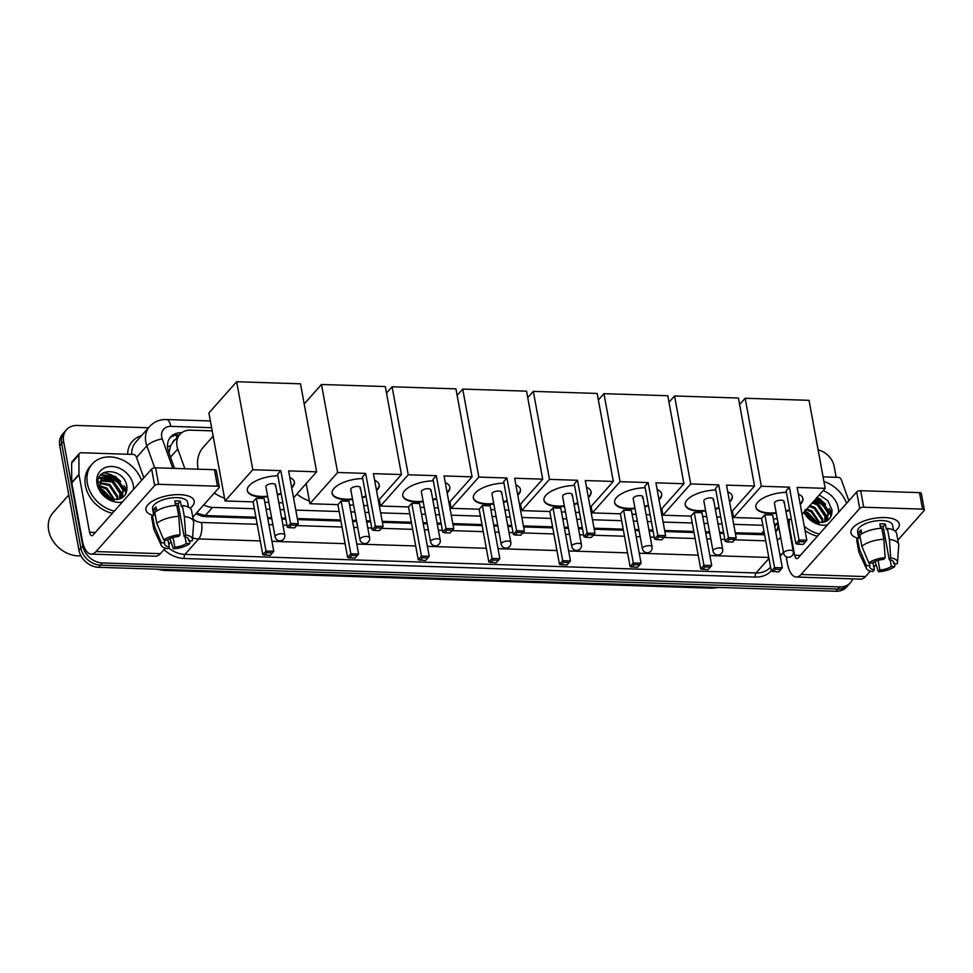 <?xml version="1.0" encoding="UTF-8"?>
<svg xmlns="http://www.w3.org/2000/svg" width="973" height="973" viewBox="0 0 973 973"><rect width="100%" height="100%" fill="white"/><g stroke="black" fill="none" stroke-linecap="round" stroke-linejoin="round"><path stroke-width="1.46" d="M175.371 439.504A6.142 4.95 41.6 0 0 172.817 442.387L170.482 445.938L169.034 452.992M735.272 532.79L764.17 533.508A18.414 7.833 -88.1 0 1 764.34 534.761M196.485 513.063L205.327 515.568L255.911 517.21M267.599 517.6L271.613 517.721M281.659 518.05L285.661 518.183M297.361 518.56L340.732 519.971M352.433 520.348L356.434 520.482M366.48 520.81L370.494 520.944M382.182 521.321L411.348 522.27M423.048 522.647L427.05 522.781M437.096 523.109L441.11 523.231M452.798 523.62L481.963 524.569M493.664 524.946L497.677 525.079M507.711 525.396L511.725 525.529M523.413 525.907L552.579 526.855M564.279 527.232L568.293 527.366M578.327 527.694L582.341 527.828M594.041 528.205L623.207 529.154M634.895 529.531L638.908 529.665M648.942 529.993L652.956 530.115M664.656 530.504L693.822 531.453M705.51 531.83L709.524 531.963M719.57 532.28L723.571 532.413M172.805 442.387L179.871 434.42A18.414 14.838 41.6 0 0 177.767 448.979L184.87 468.743M774.386 524.617A18.414 14.838 41.6 0 0 777.999 522.586M203.758 504.878A18.414 14.838 41.6 0 0 212.576 507.407L254.354 508.757M266.055 509.147L270.056 509.268M280.102 509.597L284.104 509.73M295.804 510.107L339.188 511.518M350.876 511.895L354.89 512.029M364.936 512.357L368.937 512.491M380.638 512.868L409.803 513.817M421.491 514.194L425.505 514.328M435.551 514.656L439.553 514.778M451.253 515.167L480.419 516.116M492.119 516.493L496.121 516.614M506.167 516.943L510.168 517.077M521.869 517.454L551.034 518.402M562.735 518.779L566.736 518.913M576.782 519.241L580.784 519.375M592.484 519.752L621.65 520.701M633.35 521.078L637.351 521.212M647.398 521.54L651.399 521.662M663.1 522.051L692.265 523M703.966 523.377L707.967 523.51M718.013 523.827L722.015 523.961M733.715 524.338L762.881 525.286M212.187 430.857L190.611 430.151A18.414 14.838 41.6 0 0 179.871 434.42M852.749 578.862A18.414 14.838 -138.4 0 1 850.475 582.645A18.414 14.838 -138.4 0 1 839.735 586.926L102.481 562.966A18.414 14.838 -138.4 0 1 82.79 545.926L63.622 441.426L61.688 443.591A18.414 14.838 -138.4 0 1 64.571 431.915A18.414 14.838 -138.4 0 0 61.688 443.591L80.868 548.091L61.688 443.591L59.754 445.768A18.414 14.838 -138.4 0 1 62.649 434.08L66.505 429.738A18.414 14.838 -138.4 0 1 77.244 425.469L148.516 427.779M102.481 562.966L100.547 565.131A18.414 14.838 -138.4 0 1 80.868 548.091A18.414 14.838 -138.4 0 0 100.547 565.131L837.802 589.091L100.547 565.131L98.614 567.308A18.414 14.838 -138.4 0 1 78.935 550.268L59.754 445.768M850.475 582.645L848.541 584.822A18.414 14.838 -138.4 0 1 837.802 589.091A18.414 14.838 -138.4 0 0 848.541 584.822L846.607 586.999A18.414 14.838 -138.4 0 1 835.868 591.268L98.614 567.308M103.345 472.829A24.544 19.788 -138.4 0 1 120.616 481.392A24.544 19.788 -138.4 0 0 103.345 472.829M124.07 485.624A24.544 19.788 -138.4 0 1 126.818 490.793A24.544 19.788 -138.4 0 0 124.07 485.624M816.615 497.957A24.544 19.788 -138.4 0 1 825.676 504.306A24.544 19.788 -138.4 0 0 816.615 497.957M829.13 508.538A24.544 19.788 -138.4 0 1 831.866 513.708A24.544 19.788 -138.4 0 0 829.13 508.538M818.123 449.915A18.414 14.838 -138.4 0 1 834.177 466.468L836.16 477.281M63.622 441.426A18.414 14.838 -138.4 0 1 66.505 429.738M107.48 476.356A24.544 19.788 -138.4 0 1 122.744 488.726M814.693 500.134A24.544 19.788 -138.4 0 1 827.792 511.64M181.732 432.73L181.367 432.717A18.414 14.838 41.6 0 0 170.628 436.999A18.414 14.838 41.6 0 0 168.511 451.557L174.581 468.414M775.688 531.745A18.414 14.838 41.6 0 0 776.904 530.553A18.414 14.838 41.6 0 0 778.899 527.475M196.035 513.574A18.414 14.838 41.6 0 0 205.717 516.614L256.094 518.244M267.794 518.633L271.795 518.755M281.842 519.083L285.855 519.217M297.543 519.594L340.927 521.005M352.615 521.382L356.629 521.516M366.675 521.844L370.677 521.966M382.377 522.355L411.543 523.304M423.243 523.681L427.244 523.815M437.291 524.131L441.292 524.265M452.992 524.642L482.158 525.59M493.858 525.979L497.86 526.101M507.906 526.429L511.907 526.563M523.608 526.94L552.773 527.889M564.474 528.266L568.475 528.4M578.521 528.728L582.523 528.862M594.223 529.239L623.389 530.188M635.089 530.565L639.091 530.699M649.137 531.027L653.151 531.149M664.839 531.538L694.004 532.474M705.705 532.863L709.706 532.985M719.752 533.313L723.766 533.447M735.454 533.824L764.62 534.773M169.728 438.142A18.414 14.838 -138.4 0 1 179.433 434.895L181.367 432.717M778.145 523.365L778.145 523.9A18.414 14.838 -138.4 0 1 775.882 531.574M884.773 517.563A24.544 10.107 -10.4 0 1 888.702 517.891A24.544 10.107 -10.4 0 1 895.148 531.161A24.544 10.107 -10.4 0 0 899.259 523.997A24.544 10.107 -10.4 0 0 884.773 517.563A24.544 10.107 -10.4 0 0 858.673 523.401A24.544 10.107 -10.4 0 0 857.371 538.093A24.544 10.107 -10.4 0 1 850.974 532.863A24.544 10.107 -10.4 0 1 884.773 517.563M823.061 476.855L838.154 477.342A3.065 2.469 41.6 0 1 841.304 479.701L848.347 499.307A3.065 2.469 41.6 0 1 848.48 499.794L848.699 500.973M786.184 556.763L787.4 563.355A24.544 10.435 -88.1 0 0 796.255 577.025A24.544 10.435 -88.1 0 0 801.083 574.484L859.706 508.478L856.678 491.985L798.055 557.991A6.142 2.615 91.9 0 1 796.851 558.624A6.142 2.615 91.9 0 1 794.637 555.206L789.261 525.931M796.255 577.025L860.643 579.117A24.544 10.435 -88.1 0 0 865.484 576.575L870.385 571.054M873.827 567.174L876.089 564.644M897.86 540.137L924.107 510.57A3.065 1.265 169.6 0 0 924.35 509.925A3.065 1.265 169.6 0 0 922.538 509.122L919.509 492.63A3.065 1.265 -10.4 0 1 921.322 493.433L924.35 509.925M856.678 491.985A3.065 1.265 -10.4 0 1 860.667 490.708L863.696 507.213L922.538 509.122M863.696 507.213A3.065 1.265 169.6 0 0 859.706 508.478M860.667 490.708L919.509 492.63M880.285 526.296A12.272 5.06 169.6 0 1 880.553 526.296A12.272 5.06 169.6 0 1 883.168 526.563L889.225 559.56A12.272 5.06 -10.4 0 1 893.846 562.516A12.272 5.06 -10.4 0 1 893.737 563.72L893.311 561.433M890.1 559.743L891.329 566.444A12.272 5.06 -10.4 0 1 879.884 570.081L878.108 560.399M883.618 528.971A12.272 5.06 -10.4 0 1 882.097 529.774M880.662 528.339L879.835 523.888A17.794 7.334 -10.4 0 1 882.718 523.851A17.794 7.334 -10.4 0 1 885.394 524.058L886.403 529.567L887.376 528.461A20.251 8.343 -10.4 0 1 896.656 533.581L898.675 544.576A20.251 8.343 -10.4 0 1 898.711 545.464L897.507 562.552A15.957 6.568 -10.4 0 1 897.155 563.829L893.737 563.72M858.782 538.045L857.614 531.647A17.794 7.334 -10.4 0 1 882.11 520.555A17.794 7.334 -10.4 0 1 892.618 525.213L893.518 530.103M861.81 533.873L861.069 529.859A17.794 7.334 -10.4 0 0 858.66 532.572L859.67 538.069L857.42 537.996L859.439 549.003L866.408 565.629L869.826 565.739L869.303 562.929M872.976 562.54L874.326 569.898L872.842 571.577A15.957 6.568 -10.4 0 1 866.298 568.281L859.098 552.737A20.251 8.343 -10.4 0 1 858.831 551.886L856.812 540.891A20.251 8.343 -10.4 0 1 857.42 537.996M859.828 535.284A20.251 8.343 -10.4 0 1 881.83 528.278L883.849 539.285L885.162 557.711L883.679 559.378A12.272 5.06 -10.4 0 0 872.234 563.026L868.816 562.917L861.847 546.279L859.828 535.284M858.831 551.886A20.251 8.343 -10.4 0 1 859.439 549.003M861.847 546.279A20.251 8.343 -10.4 0 1 883.849 539.285M875.055 561.482L878.4 571.747L879.884 570.081M891.329 566.444L894.734 566.554L894.892 563.756M894.734 566.554A15.957 6.568 -10.4 0 1 878.4 571.747M866.298 568.281A15.957 6.568 -10.4 0 1 866.408 565.629M868.816 562.917A15.957 6.568 -10.4 0 1 885.162 557.711M874.326 569.898A12.272 5.06 -10.4 0 1 869.704 566.943A12.272 5.06 -10.4 0 1 869.826 565.739M889.225 559.56L890.709 557.894L889.395 539.456L887.376 528.461M889.395 539.456A20.251 8.343 -10.4 0 1 898.675 544.576M890.709 557.894A15.957 6.568 -10.4 0 1 897.507 562.552M883.168 526.563L885.394 524.058M858.66 532.572L861.591 532.669M823.9 481.44A30.686 24.726 -138.4 0 1 846.607 503.333M826.223 521.309L828.059 513.002L820.312 501.46L815.277 499.477M826.381 521.224L828.826 512.139L821.078 500.596L816.043 498.614M824.545 521.99L824.995 516.444L817.259 504.902L812.212 502.919M825.055 521.82L825.761 515.581L818.013 504.038L812.978 502.056M822.039 522.477L821.93 519.898L814.194 508.356L809.147 506.374M822.732 522.392L822.696 519.035L814.96 507.492L809.913 505.51M818.682 522.355L811.129 511.81L806.082 509.816M819.631 522.465L811.896 510.947L806.848 508.964M813.464 520.604L807.286 514.814M806.666 514.486L805.571 514.012M815.167 521.406L808.831 514.389L806.374 513.16M805.96 513.002L804.841 512.649M805.425 510.557A13.865 11.177 -138.4 0 0 819.157 522.416C827.804 522.55 832.085 518.378 832 509.913L827.841 500.669L819.315 494.929M823.134 490.623A20.007 16.127 -138.4 0 1 838.276 507.918A20.007 16.127 -138.4 0 1 838.531 512.418M827.403 524.946A20.007 16.127 -138.4 0 1 803.953 512.224M804.416 511.701L807.322 516.554C810.545 520.385 814.474 522.854 819.096 523.961C810.947 521.187 806.289 516.383 805.109 509.536M819.327 534.031A30.686 24.726 -138.4 0 1 804.27 526.259M817.405 536.208A30.686 24.726 -138.4 0 1 805.048 530.553M816.663 521.929L808.417 513.124L805.814 511.798M827.853 517.672L817.6 502.773L813.902 501.022M831.1 516.189L830.918 514.206L820.665 499.319L816.967 497.58M815.921 521.698L806.094 512.528M827.549 518.706L817.223 503.199L813.513 501.46M830.723 516.955L830.528 514.632L820.288 499.757L816.578 498.006M733.07 514.693A33.751 27.208 -138.4 0 1 731.866 514.279M776.296 513.294A23.936 9.864 -10.4 0 1 769.971 513.513A23.936 9.864 -10.4 0 1 755.839 507.237A23.936 9.864 -10.4 0 1 786.403 492.302M789.358 487.169L799.052 539.966L806.824 540.222L797.13 487.424L825.177 488.337L809.025 400.329L745.172 398.261L761.324 486.257L789.358 487.169L786.135 490.806L795.817 543.603L799.052 539.966L799.879 541.645L805.437 541.827L806.824 540.222M798.359 494.089A23.936 9.864 -10.4 0 1 802.92 498.59A23.936 9.864 -10.4 0 1 800.256 504.415M789.711 510.339A23.936 9.864 -10.4 0 1 785.953 511.518M761.324 486.257L733.581 517.49L761.616 518.402L764.851 514.766L772.623 515.021L782.316 567.818L780.93 569.424L775.372 569.241L774.544 567.563L764.851 514.766M773.316 518.791L777.318 518.913M787.364 519.241L791.377 519.375M802.08 514.34L825.177 488.337M745.172 398.261L739.602 404.537M732.389 510.995L733.581 517.49M805.437 541.827L803.163 544.381L797.617 544.199L799.879 541.645M795.817 543.603L797.617 544.199M780.93 569.424L778.655 571.978L771.309 571.2L761.616 518.402M771.309 571.2L774.544 567.563L782.316 567.818M773.109 571.796L775.372 569.241M783.715 502.506A4.914 2.019 169.6 0 0 784.104 501.472A4.914 2.019 169.6 0 0 780.078 500.219A4.914 2.019 169.6 0 0 774.836 502.214A4.914 2.019 169.6 0 0 774.447 503.248L783.63 553.296A4.914 2.019 -10.4 0 1 784.019 552.263A4.914 2.019 -10.4 0 1 790.392 550.244A4.914 2.019 -10.4 0 1 793.287 551.521A4.914 4.914 0 0 1 788.3 557.322A4.914 4.914 0 0 1 783.63 553.296M802.859 498.322A23.936 9.864 -10.4 0 1 800.925 503.065A23.936 9.864 -10.4 0 1 800.159 503.868M789.614 509.779A23.936 9.864 -10.4 0 1 785.843 510.971M776.186 512.747A23.936 9.864 -10.4 0 1 755.802 506.957M662.455 512.406A33.751 27.208 -138.4 0 1 661.251 511.98M705.68 510.995A23.936 9.864 -10.4 0 1 699.356 511.214A23.936 9.864 -10.4 0 1 685.223 504.938A23.936 9.864 -10.4 0 1 715.787 490.015M718.743 484.87L728.436 537.668L736.208 537.923L726.515 485.126L754.549 486.038L738.41 398.042L674.557 395.962L690.708 483.958L718.743 484.87L715.52 488.519L725.201 541.316L728.436 537.668L729.264 539.346L734.822 539.529L736.208 537.923M727.743 491.803A23.936 9.864 -10.4 0 1 732.304 496.303A23.936 9.864 -10.4 0 1 729.641 502.117M719.096 508.04A23.936 9.864 -10.4 0 1 715.337 509.22M690.708 483.958L662.966 515.204L691 516.116L694.236 512.467L702.007 512.722L711.701 565.52L710.302 567.125L704.756 566.955L703.929 565.264L694.236 512.467M702.701 516.493L706.702 516.627M716.748 516.943L720.762 517.077M731.465 512.041L754.549 486.038M674.557 395.962L668.986 402.25M661.774 508.697L662.966 515.204M734.822 539.529L732.547 542.083L727.001 541.9L729.264 539.346M725.201 541.316L727.001 541.9M710.302 567.125L708.04 569.679L700.694 568.913L691 516.116M700.694 568.913L703.929 565.264L711.701 565.52M702.494 569.509L704.756 566.955M713.1 500.207A4.914 2.019 169.6 0 0 713.489 499.185A4.914 2.019 169.6 0 0 709.463 497.921A4.914 2.019 169.6 0 0 704.221 499.927A4.914 2.019 169.6 0 0 703.832 500.949L713.014 551.01A4.914 2.019 -10.4 0 1 713.404 549.976A4.914 2.019 -10.4 0 1 719.777 547.945A4.914 2.019 -10.4 0 1 722.671 549.234A4.914 4.914 0 0 1 717.685 555.024A4.914 4.914 0 0 1 713.014 551.01M732.243 496.023A23.936 9.864 -10.4 0 1 730.309 500.767A23.936 9.864 -10.4 0 1 729.543 501.569M718.998 507.492A23.936 9.864 -10.4 0 1 715.228 508.672M705.571 510.448A23.936 9.864 -10.4 0 1 685.174 504.659M591.839 510.107A33.751 27.208 -138.4 0 1 590.635 509.694M635.053 508.697A23.936 9.864 -10.4 0 1 628.74 508.915A23.936 9.864 -10.4 0 1 614.608 502.64A23.936 9.864 -10.4 0 1 645.172 487.716M648.127 482.584L657.821 535.381L665.593 535.624L655.899 482.827L683.934 483.739L667.782 395.743L603.941 393.664L620.093 481.671L648.127 482.584L644.892 486.22L654.586 539.018L657.821 535.381L658.648 537.06L664.206 537.242L665.593 535.624M657.128 489.504A23.936 9.864 -10.4 0 1 661.689 494.004A23.936 9.864 -10.4 0 1 659.025 499.83M648.48 505.741A23.936 9.864 -10.4 0 1 644.71 506.933M620.093 481.671L592.35 512.905L620.385 513.817L623.62 510.18L631.392 510.424L641.085 563.233L639.687 564.839L634.141 564.656L633.314 562.978L623.62 510.18M632.085 514.194L636.087 514.328M646.133 514.656L650.146 514.778M660.837 509.743L683.934 483.739M603.941 393.664L598.371 399.952M591.158 506.398L592.35 512.905M664.206 537.242L661.932 539.796L656.386 539.614L658.648 537.06M654.586 539.018L656.386 539.614M639.687 564.839L637.424 567.393L630.078 566.614L620.385 513.817M630.078 566.614L633.314 562.978L641.085 563.233M631.866 567.21L634.141 564.656M642.484 497.921A4.914 2.019 169.6 0 0 642.873 496.887A4.914 2.019 169.6 0 0 638.847 495.634A4.914 2.019 169.6 0 0 633.605 497.629A4.914 2.019 169.6 0 0 633.216 498.663L642.399 548.711A4.914 2.019 -10.4 0 1 642.788 547.677A4.914 2.019 -10.4 0 1 649.161 545.646A4.914 2.019 -10.4 0 1 652.056 546.935A4.914 4.914 0 0 1 647.069 552.725A4.914 4.914 0 0 1 642.399 548.711M661.628 493.725A23.936 9.864 -10.4 0 1 659.694 498.48A23.936 9.864 -10.4 0 1 658.916 499.271M648.383 505.194A23.936 9.864 -10.4 0 1 644.613 506.374M634.955 508.149A23.936 9.864 -10.4 0 1 614.559 502.372M521.224 507.809A33.751 27.208 -138.4 0 1 520.02 507.395M564.437 506.41A23.936 9.864 -10.4 0 1 558.125 506.617A23.936 9.864 -10.4 0 1 543.992 500.353A23.936 9.864 -10.4 0 1 574.557 485.418M577.512 480.285L587.206 533.082L594.977 533.338L585.284 480.54L613.318 481.453L597.167 393.445L533.326 391.377L549.477 479.373L577.512 480.285L574.277 483.922L583.97 536.719L587.206 533.082L588.033 534.761L593.591 534.943L594.977 533.338M586.512 487.205A23.936 9.864 -10.4 0 1 591.073 491.706A23.936 9.864 -10.4 0 1 588.41 497.531M577.865 503.455A23.936 9.864 -10.4 0 1 574.094 504.634M549.477 479.373L521.735 510.606L549.769 511.518L553.005 507.882L560.776 508.137L570.47 560.934L569.071 562.54L563.525 562.358L562.698 560.679L553.005 507.882M561.47 511.907L565.471 512.029M575.517 512.357L579.519 512.491M590.222 507.456L613.318 481.453M533.326 391.377L527.743 397.653M520.543 504.111L521.735 510.606M593.591 534.943L591.316 537.497L585.77 537.315L588.033 534.761M583.97 536.719L585.77 537.315M569.071 562.54L566.809 565.094L559.463 564.316L549.769 511.518M559.463 564.316L562.698 560.679L570.47 560.934M561.251 564.912L563.525 562.358M571.869 495.622A4.914 2.019 169.6 0 0 572.258 494.588A4.914 2.019 169.6 0 0 568.232 493.335A4.914 2.019 169.6 0 0 562.99 495.33A4.914 2.019 169.6 0 0 562.601 496.364L571.783 546.412A4.914 2.019 -10.4 0 1 572.173 545.379A4.914 2.019 -10.4 0 1 578.546 543.36A4.914 2.019 -10.4 0 1 581.44 544.637A4.914 4.914 0 0 1 576.454 550.438A4.914 4.914 0 0 1 571.783 546.412M591.012 491.438A23.936 9.864 -10.4 0 1 589.079 496.181A23.936 9.864 -10.4 0 1 588.3 496.984M577.767 502.895A23.936 9.864 -10.4 0 1 573.997 504.087M564.34 505.863A23.936 9.864 -10.4 0 1 543.943 500.073M450.608 505.522A33.751 27.208 -138.4 0 1 449.404 505.096M493.822 504.111A23.936 9.864 -10.4 0 1 487.497 504.33A23.936 9.864 -10.4 0 1 473.377 498.054A23.936 9.864 -10.4 0 1 503.941 483.131M506.897 477.986L516.59 530.784L524.362 531.039L514.668 478.242L542.703 479.154L526.551 391.158L462.71 389.078L478.862 477.074L506.897 477.986L503.661 481.623L513.355 534.432L516.59 530.784L517.417 532.462L522.975 532.645L524.362 531.039M515.897 484.919A23.936 9.864 -10.4 0 1 520.458 489.419A23.936 9.864 -10.4 0 1 517.794 495.233M507.249 501.156A23.936 9.864 -10.4 0 1 503.479 502.336M478.862 477.074L451.119 508.32L479.154 509.232L482.389 505.583L490.161 505.838L499.854 558.636L498.456 560.241L492.91 560.059L492.083 558.38L482.389 505.583M490.854 509.609L494.856 509.743M504.902 510.059L508.903 510.193M519.606 505.157L542.703 479.154M462.71 389.078L457.128 395.366M449.927 501.813L451.119 508.32M522.975 532.645L520.701 535.199L515.155 535.016L517.417 532.462M513.355 534.432L515.155 535.016M498.456 560.241L496.194 562.795L488.847 562.029L479.154 509.232M488.847 562.029L492.083 558.38L499.854 558.636M490.635 562.613L492.91 560.059M501.253 493.323A4.914 2.019 169.6 0 0 501.642 492.302A4.914 2.019 169.6 0 0 497.617 491.037A4.914 2.019 169.6 0 0 492.374 493.043A4.914 2.019 169.6 0 0 491.985 494.065L501.168 544.114A4.914 2.019 -10.4 0 1 501.557 543.092A4.914 2.019 -10.4 0 1 507.93 541.061A4.914 2.019 -10.4 0 1 510.825 542.35A4.914 4.914 0 0 1 505.838 548.14A4.914 4.914 0 0 1 501.168 544.114M520.397 489.139A23.936 9.864 -10.4 0 1 518.463 493.883A23.936 9.864 -10.4 0 1 517.685 494.685M507.152 500.609A23.936 9.864 -10.4 0 1 503.382 501.788M493.725 503.564A23.936 9.864 -10.4 0 1 473.328 497.775M379.993 503.223A33.751 27.208 -138.4 0 1 378.789 502.798M423.206 501.813A23.936 9.864 -10.4 0 1 416.882 502.032A23.936 9.864 -10.4 0 1 402.749 495.756A23.936 9.864 -10.4 0 1 433.326 480.832M436.281 475.688L445.975 528.497L453.746 528.74L444.053 475.943L472.087 476.855L455.936 388.859L392.095 386.78L408.246 474.788L436.281 475.688L433.046 479.336L442.739 532.134L445.975 528.497L446.802 530.176L452.348 530.346L453.746 528.74M445.281 482.62A23.936 9.864 -10.4 0 1 449.83 487.12A23.936 9.864 -10.4 0 1 447.179 492.946M436.634 498.857A23.936 9.864 -10.4 0 1 432.863 500.049M408.246 474.788L380.504 506.021L408.538 506.933L411.774 503.296L419.545 503.54L429.227 556.337L427.84 557.955L422.294 557.772L421.455 556.094L411.774 503.296M420.239 507.31L424.24 507.444M434.286 507.772L438.288 507.894M448.991 502.859L472.087 476.855M392.095 386.78L386.512 393.068M379.312 499.514L380.504 506.021M452.348 530.346L450.085 532.9L444.539 532.73L446.802 530.176M442.739 532.134L444.539 532.73M427.84 557.955L425.578 560.509L418.232 559.73L408.538 506.933M418.232 559.73L421.455 556.094L429.227 556.337M420.02 560.326L422.294 557.772M430.638 491.037A4.914 2.019 169.6 0 0 431.027 490.003A4.914 2.019 169.6 0 0 427.001 488.75A4.914 2.019 169.6 0 0 421.747 490.745A4.914 2.019 169.6 0 0 421.37 491.779L430.553 541.827A4.914 2.019 -10.4 0 1 430.942 540.793A4.914 2.019 -10.4 0 1 437.315 538.762A4.914 2.019 -10.4 0 1 440.21 540.051A4.914 4.914 0 0 1 435.223 545.841A4.914 4.914 0 0 1 430.553 541.827M449.781 486.841A23.936 9.864 -10.4 0 1 447.848 491.596A23.936 9.864 -10.4 0 1 447.069 492.387M436.536 498.31A23.936 9.864 -10.4 0 1 432.766 499.49M423.109 501.265A23.936 9.864 -10.4 0 1 402.713 495.488M309.365 500.925A33.751 27.208 -138.4 0 1 296.862 494.077M352.591 499.526A23.936 9.864 -10.4 0 1 346.266 499.733A23.936 9.864 -10.4 0 1 332.134 493.469A23.936 9.864 -10.4 0 1 362.71 478.534M365.666 473.401L375.359 526.198L383.131 526.454L373.437 473.656L401.472 474.556L385.32 386.561L321.479 384.493L337.631 472.489L365.666 473.401L362.43 477.038L372.124 529.835L375.359 526.198L376.186 527.877L381.732 528.059L383.131 526.454M374.666 480.321A23.936 9.864 -10.4 0 1 379.215 484.822A23.936 9.864 -10.4 0 1 376.551 490.647M366.018 496.558A23.936 9.864 -10.4 0 1 362.248 497.75M337.631 472.489L309.888 503.722L337.923 504.634L341.158 500.998L348.93 501.253L358.611 554.051L357.225 555.656L351.679 555.474L350.839 553.795L341.158 500.998M349.611 505.011L353.625 505.145M363.671 505.474L367.672 505.607M378.375 500.56L401.472 474.556M321.479 384.493L304.196 403.953M306.191 483.581L309.888 503.722M381.732 528.059L379.47 530.613L373.912 530.431L376.186 527.877M372.124 529.835L373.912 530.431M357.225 555.656L354.963 558.21L347.616 557.432L337.923 504.634M347.616 557.432L350.839 553.795L358.611 554.051M349.404 558.028L351.679 555.474M360.022 488.738A4.914 2.019 169.6 0 0 360.411 487.704A4.914 2.019 169.6 0 0 356.386 486.451A4.914 2.019 169.6 0 0 351.131 488.446A4.914 2.019 169.6 0 0 350.754 489.48L359.937 539.529A4.914 2.019 -10.4 0 1 360.326 538.495A4.914 2.019 -10.4 0 1 366.699 536.464A4.914 2.019 -10.4 0 1 369.594 537.753A4.914 4.914 0 0 1 364.607 543.554A4.914 4.914 0 0 1 359.937 539.529M379.154 484.554A23.936 9.864 -10.4 0 1 377.232 489.297A23.936 9.864 -10.4 0 1 376.454 490.1M365.909 496.011A23.936 9.864 -10.4 0 1 362.151 497.203M352.494 498.967A23.936 9.864 -10.4 0 1 332.097 493.189M198.103 469.181A33.751 27.208 -138.4 0 1 198.006 468.658A33.751 27.208 -138.4 0 1 203.296 447.239L213.16 436.147M224.544 498.164A33.751 27.208 -138.4 0 1 214.303 493.007M267.757 496.765A23.936 9.864 -10.4 0 1 261.445 496.984A23.936 9.864 -10.4 0 1 247.312 490.708A23.936 9.864 -10.4 0 1 277.877 475.773M280.832 470.64L290.526 523.438L298.297 523.693L288.604 470.896L316.639 471.808L300.499 383.812L236.646 381.732L252.798 469.728L280.832 470.64L277.609 474.277L287.29 527.074L290.526 523.438L291.353 525.116L296.911 525.298L298.297 523.693M289.832 477.573A23.936 9.864 -10.4 0 1 294.393 482.061A23.936 9.864 -10.4 0 1 291.73 487.887M281.185 493.81A23.936 9.864 -10.4 0 1 277.427 494.989M252.798 469.728L225.055 500.973L253.089 501.873L256.325 498.237L264.097 498.492L273.79 551.29L272.391 552.895L266.845 552.713L266.018 551.034L256.325 498.237M264.79 502.263L268.791 502.384M278.837 502.713L282.851 502.846M293.554 497.811L316.639 471.808M236.646 381.732L208.903 412.966L225.055 500.973M296.911 525.298L294.637 527.853L289.09 527.67L291.353 525.116M287.29 527.074L289.09 527.67M272.391 552.895L270.129 555.449L262.783 554.683L253.089 501.873M262.783 554.683L266.018 551.034L273.79 551.29M264.571 555.267L266.845 552.713M275.189 485.977A4.914 2.019 169.6 0 0 275.578 484.955A4.914 2.019 169.6 0 0 271.552 483.69A4.914 2.019 169.6 0 0 266.31 485.697A4.914 2.019 169.6 0 0 265.921 486.719L275.104 536.768A4.914 2.019 -10.4 0 1 275.493 535.746A4.914 2.019 -10.4 0 1 281.866 533.715A4.914 2.019 -10.4 0 1 284.761 535.004A4.914 4.914 0 0 1 279.774 540.793A4.914 4.914 0 0 1 275.104 536.768M294.333 481.793A23.936 9.864 -10.4 0 1 292.399 486.536A23.936 9.864 -10.4 0 1 291.632 487.339M281.088 493.262A23.936 9.864 -10.4 0 1 277.317 494.442M267.66 496.218A23.936 9.864 -10.4 0 1 247.264 490.428M179.713 494.649A24.544 10.107 -10.4 0 1 183.642 494.977A24.544 10.107 -10.4 0 1 190.088 508.247A24.544 10.107 -10.4 0 0 194.211 501.083A24.544 10.107 -10.4 0 0 179.713 494.649A24.544 10.107 -10.4 0 0 153.625 500.487A24.544 10.107 -10.4 0 0 152.311 515.179A24.544 10.107 -10.4 0 1 145.914 509.949A24.544 10.107 -10.4 0 1 179.713 494.649M78.983 474.301A3.065 2.469 41.6 0 0 79.02 474.775L71.783 482.924A3.065 2.469 -138.4 0 1 71.747 482.45L78.983 474.301L78.874 454.926A3.065 2.469 41.6 0 1 81.185 452.749L133.094 454.427A3.065 2.469 41.6 0 1 136.244 456.787L143.299 476.393A3.065 2.469 41.6 0 1 143.42 476.879L143.639 478.059M71.783 482.924L82.34 540.441A24.544 10.435 -88.1 0 0 91.194 554.111A24.544 10.435 -88.1 0 0 96.035 551.569L154.658 485.563L151.63 469.071L93.007 535.077A6.142 2.615 91.9 0 1 91.79 535.709A6.142 2.615 91.9 0 1 89.577 532.292L79.02 474.775M71.747 482.45L71.637 463.075A3.065 2.469 -138.4 0 1 72.16 461.603L79.397 453.454M91.194 554.111L155.595 556.203A24.544 10.435 -88.1 0 0 160.423 553.661L165.337 548.14M168.779 544.26L171.029 541.73M192.8 517.222L219.059 487.655A3.065 1.265 169.6 0 0 219.29 487.011A3.065 1.265 169.6 0 0 217.478 486.208L214.449 469.716A3.065 1.265 -10.4 0 1 216.261 470.518L219.29 487.011M151.63 469.071A3.065 1.265 -10.4 0 1 155.607 467.794L158.635 484.299L217.478 486.208M158.635 484.299A3.065 1.265 169.6 0 0 154.658 485.563M155.607 467.794L214.449 469.716M175.225 503.382A12.272 5.06 169.6 0 1 175.493 503.382A12.272 5.06 169.6 0 1 178.12 503.649L184.177 536.646A12.272 5.06 -10.4 0 1 188.798 539.601A12.272 5.06 -10.4 0 1 188.677 540.806L188.263 538.519M185.04 536.828L186.269 543.53A12.272 5.06 -10.4 0 1 174.824 547.167L173.048 537.485M178.558 506.057A12.272 5.06 -10.4 0 1 177.05 506.86M175.602 505.425L174.787 500.973A17.794 7.334 -10.4 0 1 177.67 500.937A17.794 7.334 -10.4 0 1 180.333 501.144L181.343 506.653L182.328 505.546A20.251 8.343 -10.4 0 1 191.596 510.667L193.615 521.662A20.251 8.343 -10.4 0 1 193.663 522.55L192.459 539.638A15.957 6.568 -10.4 0 1 192.095 540.915L188.677 540.806M153.734 515.131L152.554 508.733A17.794 7.334 -10.4 0 1 177.062 497.641A17.794 7.334 -10.4 0 1 187.57 502.299L188.458 507.188M156.75 510.959L156.021 506.945A17.794 7.334 -10.4 0 0 153.6 509.657L154.61 515.155L152.36 515.082L154.379 526.089L161.348 542.715L164.765 542.825L164.255 540.015M167.928 539.626L169.278 546.984L167.794 548.663A15.957 6.568 -10.4 0 1 161.238 545.366L154.05 529.823A20.251 8.343 -10.4 0 1 153.783 528.971L151.764 517.977A20.251 8.343 -10.4 0 1 152.36 515.082M154.78 512.37A20.251 8.343 -10.4 0 1 176.77 505.364L178.789 516.371L180.102 534.797L178.618 536.464A12.272 5.06 -10.4 0 0 167.186 540.112L163.768 540.003L156.799 523.365L154.78 512.37M153.783 528.971A20.251 8.343 -10.4 0 1 154.379 526.089M156.799 523.365A20.251 8.343 -10.4 0 1 178.789 516.371M170.007 538.568L173.34 548.833L174.824 547.167M186.269 543.53L189.686 543.639L189.844 540.842M189.686 543.639A15.957 6.568 -10.4 0 1 173.34 548.833M161.238 545.366A15.957 6.568 -10.4 0 1 161.348 542.715M163.768 540.003A15.957 6.568 -10.4 0 1 180.102 534.797M169.278 546.984A12.272 5.06 -10.4 0 1 164.656 544.029A12.272 5.06 -10.4 0 1 164.765 542.825M184.177 536.646L185.661 534.98L184.347 516.541L182.328 505.546M184.347 516.541A20.251 8.343 -10.4 0 1 193.615 521.662M185.661 534.98A15.957 6.568 -10.4 0 1 192.459 539.638M178.12 503.649L180.333 501.144M153.6 509.657L156.531 509.755M80.905 555.826A27.621 22.257 -138.4 0 1 48.65 530.321A27.621 22.257 -138.4 0 1 52.98 512.795L68.791 495.002M114.279 511.117A30.686 24.726 -138.4 0 1 87.375 483.508A30.686 24.726 -138.4 0 1 92.192 464.036A30.686 24.726 -138.4 0 1 118.828 458.514A30.686 24.726 -138.4 0 1 141.547 480.419M112.345 513.294A30.686 24.726 -138.4 0 1 85.442 485.685A30.686 24.726 -138.4 0 1 90.258 466.213L92.192 464.036M121.163 498.395L122.999 490.088L115.264 478.546L103.223 477.561L101.618 478.765M121.333 498.31L123.766 489.224L116.03 477.682L103.989 476.697L101.983 478.327L100.024 485.734A13.865 11.177 -138.4 0 0 100.17 486.719A13.865 11.177 -138.4 0 0 114.096 499.502C122.756 499.636 127.037 495.464 126.94 486.999C125.116 467.429 93.931 466.529 98.249 484.943L102.262 493.639C105.498 497.471 109.426 499.94 114.048 501.046C105.899 498.273 101.228 493.469 100.061 486.622L100.024 485.734M119.484 499.076L119.934 493.53L112.199 481.988L100.487 480.832M119.995 498.906L120.701 492.666L112.965 481.124L100.718 480.273M116.979 499.563L116.869 496.984L109.134 485.442L99.927 483.423M117.672 499.477L117.636 496.121L109.9 484.578L100 482.717M101.216 479.19L99.441 487.546M98.918 481.769L98.054 482.961M113.634 499.441L106.069 488.896L100.183 486.78M114.571 499.55L106.835 488.032L100.037 485.843M108.417 497.69L102.238 491.9M101.606 491.572L100.511 491.097M110.107 498.492L103.77 491.474L101.326 490.246M100.912 490.088L99.781 489.735M122.355 502.032A20.007 16.127 -138.4 0 1 97.032 483.824A20.007 16.127 -138.4 0 1 111.834 466.481A20.007 16.127 -138.4 0 1 133.228 485.004A20.007 16.127 -138.4 0 1 133.471 489.504M111.615 499.015L103.357 490.21L100.754 488.884M122.793 494.758L112.552 479.859L104.087 477.123M103.369 477.098L99.027 477.719M126.04 493.275L125.858 491.292L115.617 476.405L101.046 474.654M110.873 498.784L101.034 489.614M122.501 495.792L112.163 480.285L98.869 478.071M125.663 494.041L125.481 491.718L115.228 476.843L100.657 475.092M167.49 446.668A18.414 6.106 -19.8 0 1 170.482 445.938M775.493 530.65A18.414 8.83 -0.3 0 1 776.211 531.076M202.676 516.249A18.414 7.833 -88.1 0 0 202.542 515.252M176.989 437.68A18.414 7.833 -88.1 0 0 176.247 435.101M761.458 533.642L763.914 530.881M205.327 515.568L212.576 507.407M170.518 457.14L177.767 448.979M714.985 587.339A21.479 9.134 91.9 0 1 712.248 588.215L163.476 570.373A21.479 9.134 -88.1 0 0 166.213 569.509M835.868 591.268L839.735 586.926M78.935 550.268L82.79 545.926M211.603 427.694L170.81 426.369A12.272 9.888 41.6 0 0 161.725 436.999A12.272 9.888 41.6 0 0 162.248 438.92L172.829 468.354M154.719 467.831L146.838 445.902A24.544 19.788 -138.4 0 1 145.804 442.07A24.544 19.788 -138.4 0 1 149.647 426.49L135.904 441.973A24.544 19.788 41.6 0 0 131.696 454.391M136.512 457.529L146.838 445.902A12.272 4.074 -19.8 0 1 162.248 438.92M771.248 570.883A27.621 22.257 -138.4 0 1 755.352 577.074L184.238 558.514A27.621 22.257 -138.4 0 1 164.036 549.599M127.658 454.257A27.621 22.257 -138.4 0 1 141.462 435.709M780.188 556.215L783.484 552.494A24.544 19.788 -138.4 0 1 779.981 555.121M768.962 558.429L756.057 572.963A24.544 19.788 41.6 0 0 770.373 567.271L770.555 567.064M260.253 540.915L198.687 538.92L184.931 554.403L756.057 572.963A3.065 1.301 -88.1 0 0 755.352 577.074M193.141 519.083A12.272 9.888 41.6 0 0 201.496 522.489A12.272 5.218 91.9 0 1 198.687 538.92A24.544 19.788 -138.4 0 1 192.581 537.923M168.511 547.848A24.544 19.788 41.6 0 0 184.931 554.403A3.065 1.301 -88.1 0 0 184.238 558.514M768.779 557.444L709.864 555.534M698.164 555.157L639.249 553.236M627.549 552.859L568.633 550.937M556.933 550.56L498.018 548.65M486.318 548.273L427.402 546.352M415.702 545.975L356.787 544.053M345.087 543.676L271.954 541.304M201.496 522.489L257.2 524.301M268.901 524.678L272.914 524.812M282.948 525.14L286.962 525.262M296.656 525.578L342.034 527.05M353.734 527.439L357.736 527.561M367.782 527.889L371.783 528.023M381.489 528.339L412.649 529.348M424.35 529.726L428.351 529.859M438.397 530.188L442.411 530.321M452.104 530.638L483.265 531.647M494.965 532.024L498.967 532.158M509.013 532.486L513.026 532.608M522.72 532.924L553.88 533.946M565.581 534.323L569.594 534.445M579.628 534.773L583.642 534.907M593.335 535.223L624.496 536.232M636.196 536.61L640.21 536.743M650.244 537.072L654.257 537.205M663.951 537.522L695.123 538.531M706.812 538.908L710.825 539.042M720.859 539.37L724.873 539.492M734.566 539.808L765.739 540.83M777.232 540.112A12.272 9.888 41.6 0 0 780.65 537.011M210.375 420.956L166.383 419.533A12.272 5.218 91.9 0 1 170.81 426.369M801.083 574.484L865.484 576.575M794.637 555.206L800.365 555.388M814.936 499.867A24.544 19.788 -138.4 0 1 827.464 510.484M96.035 551.569L160.423 553.661M89.577 532.292L95.305 532.474M78.874 454.926L71.637 463.075M108.453 476.356A24.544 19.788 -138.4 0 1 122.416 487.57M774.739 526.515L778.035 522.793M156.714 569.193L163.476 570.373M712.248 588.215L719.023 587.473M166.383 419.533C159.681 419.387 154.111 421.71 149.647 426.49M789.285 529.689L789.225 519.302M784.104 501.472L793.287 551.521M713.489 499.185L722.671 549.234M642.873 496.887L652.056 546.935M572.258 494.588L581.44 544.637M501.642 492.302L510.825 542.35M431.027 490.003L440.21 540.051M360.411 487.704L369.594 537.753M275.578 484.955L284.761 535.004"/></g></svg>
